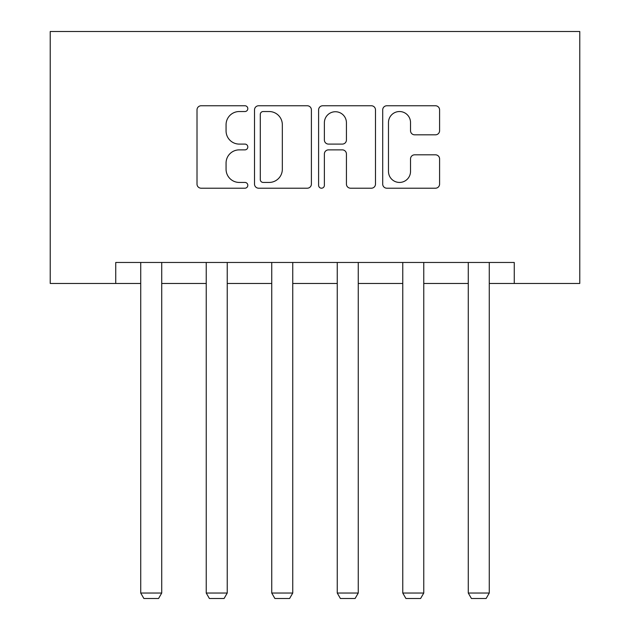 <?xml version="1.0" encoding="UTF-8"?>
<svg xmlns="http://www.w3.org/2000/svg" width="630" height="630" viewBox="0 0 630 630"><rect width="100%" height="100%" fill="white"/><g stroke="black" fill="none" stroke-linecap="round" stroke-linejoin="round"><path stroke-width="0.94" d="M247.81 108.651A2.882 2.882 0 0 0 244.928 105.761L201.127 105.761A4.119 4.119 0 0 0 197.009 109.888L197.009 184.078A4.119 4.119 0 0 0 201.127 188.205L244.928 188.205A2.882 2.882 0 0 0 247.81 185.314A2.882 2.882 0 0 0 244.928 182.432L239.258 182.432A13.191 13.191 0 0 1 226.068 169.242L226.068 163.06A13.191 13.191 0 0 1 239.258 149.869L244.928 149.869A2.882 2.882 0 0 0 247.81 146.979A2.882 2.882 0 0 0 244.928 144.097L239.258 144.097A13.191 13.191 0 0 1 226.068 130.906L226.068 124.724A13.191 13.191 0 0 1 239.258 111.534L244.928 111.534A2.882 2.882 0 0 0 247.81 108.651M435.464 134.82A4.119 4.119 0 0 0 439.59 130.701L439.59 109.888A4.119 4.119 0 0 0 435.464 105.761L386.828 105.761A4.119 4.119 0 0 0 382.701 109.888L382.701 184.078A4.119 4.119 0 0 0 386.828 188.205L435.464 188.205A4.119 4.119 0 0 0 439.59 184.078L439.59 158.933A4.119 4.119 0 0 0 435.464 154.815L414.65 154.815A4.119 4.119 0 0 0 410.524 158.933L410.524 171.407A11.025 11.025 0 0 1 399.499 182.432A11.025 11.025 0 0 1 388.474 171.407L388.474 122.559A11.025 11.025 0 0 1 399.499 111.534A11.025 11.025 0 0 1 410.524 122.559L410.524 130.701A4.119 4.119 0 0 0 414.65 134.82L435.464 134.82M115.739 283.461L115.739 262.466L514.261 262.466L514.261 283.461L579.773 283.461L579.773 31.5L50.227 31.5L50.227 283.461L140.726 283.461M311.393 109.888A4.119 4.119 0 0 0 307.275 105.761L258.631 105.761A4.119 4.119 0 0 0 254.512 109.888L254.512 184.078A4.119 4.119 0 0 0 258.631 188.205L307.275 188.205A4.119 4.119 0 0 0 311.393 184.078L311.393 109.888M322.725 105.761L371.369 105.761A4.119 4.119 0 0 1 375.488 109.888L375.488 184.078A4.119 4.119 0 0 1 371.369 188.205L350.556 188.205A4.119 4.119 0 0 1 346.429 184.078L346.429 153.988A4.119 4.119 0 0 0 342.31 149.869L328.498 149.869A4.119 4.119 0 0 0 324.379 153.988L324.379 185.314A2.882 2.882 0 0 1 321.489 188.205A2.882 2.882 0 0 1 318.607 185.314L318.607 109.888A4.119 4.119 0 0 1 322.725 105.761M161.721 283.461L206.238 283.461M227.233 283.461L271.743 283.461M292.745 283.461L337.255 283.461M358.257 283.461L402.767 283.461M423.762 283.461L468.279 283.461M489.274 283.461L514.261 283.461M263.167 111.534A2.882 2.882 0 0 0 260.284 114.416L260.284 179.55A2.882 2.882 0 0 0 263.167 182.432L269.144 182.432A13.191 13.191 0 0 0 282.334 169.242L282.334 124.724A13.191 13.191 0 0 0 269.144 111.534L263.167 111.534M346.429 122.763A11.025 11.025 0 0 0 335.404 111.738A11.025 11.025 0 0 0 324.379 122.763L324.379 139.978A4.119 4.119 0 0 0 328.498 144.097L342.31 144.097A4.119 4.119 0 0 0 346.429 139.978L346.429 122.763M161.721 262.466L161.721 593.043L140.726 593.043L140.726 262.466M161.721 593.043L158.571 598.5L143.876 598.5L140.726 593.043M227.233 262.466L227.233 593.043L206.238 593.043L206.238 262.466M227.233 593.043L224.083 598.5L209.388 598.5L206.238 593.043M292.745 262.466L292.745 593.043L271.743 593.043L271.743 262.466M292.745 593.043L289.595 598.5L274.893 598.5L271.743 593.043M358.257 262.466L358.257 593.043L337.255 593.043L337.255 262.466M358.257 593.043L355.107 598.5L340.405 598.5L337.255 593.043M423.762 262.466L423.762 593.043L402.767 593.043L402.767 262.466M423.762 593.043L420.612 598.5L405.917 598.5L402.767 593.043M489.274 262.466L489.274 593.043L468.279 593.043L468.279 262.466M489.274 593.043L486.124 598.5L471.429 598.5L468.279 593.043"/></g></svg>
